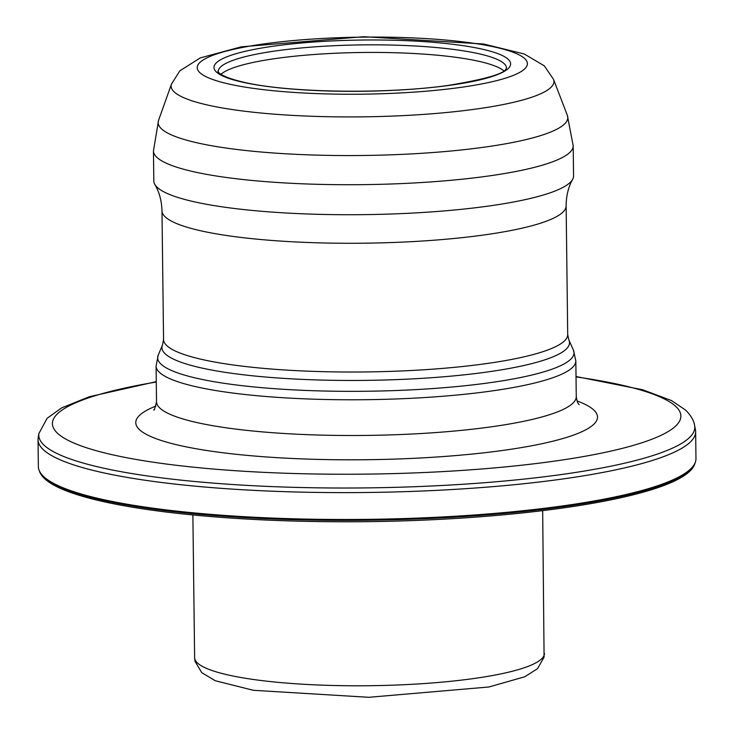 <?xml version="1.0" encoding="UTF-8"?>
<svg xmlns="http://www.w3.org/2000/svg" width="734" height="734" viewBox="0 0 734 734"><rect width="100%" height="100%" fill="white"/><g stroke="black" fill="none" stroke-linecap="round" stroke-linejoin="round"><path stroke-width="1.1" d="M220.962 74.317A144.13 24.892 179.3 0 1 362.156 52.481A144.13 24.892 179.3 0 1 503.836 70.859M695.639 431.675L695.97 458.548A328.832 56.793 179.3 0 1 695.346 462.181A328.832 56.793 179.3 0 1 367.862 519.351A328.832 56.793 179.3 0 1 39.067 470.2A328.832 56.793 179.3 0 1 38.361 466.576L38.03 439.703A328.832 56.793 179.3 0 1 38.168 437.95L38.911 433.482A328.034 56.656 179.3 0 0 367.477 487.881A328.034 56.656 179.3 0 0 694.612 425.472L695.465 429.922A328.832 56.793 179.3 0 1 695.639 431.675A328.832 56.793 179.3 0 1 367.532 492.477A328.832 56.793 179.3 0 1 38.03 439.703M573.199 145.827L573.566 175.83A209.896 36.25 179.3 0 1 572.63 179.335A209.896 36.25 179.3 0 1 364.137 214.64A209.896 36.25 179.3 0 1 154.837 184.445A209.896 36.25 179.3 0 1 153.819 180.959L153.452 150.956L158.553 120.348A204.832 35.379 179.3 0 0 363.413 155.48A204.832 35.379 179.3 0 0 567.345 115.357L573.199 145.827A209.896 36.25 179.3 0 1 363.77 184.638A209.896 36.25 179.3 0 1 153.452 150.956M544.417 653.37A174.912 30.204 179.3 0 1 369.89 685.712A174.912 30.204 179.3 0 1 194.62 657.646L195.051 661.417L201.758 672.674L215.227 680.712L253.313 690.29L368.789 697.3L488.917 686.987L524.755 676.776L537.536 668.683L544.087 657.114L542.674 510.717M39.434 471.127C48.857 500.386 176.197 520.351 329.41 521.709C509.479 523.397 686.529 497.56 695.006 463.117A328.483 56.729 179.3 0 1 367.872 520.232A328.483 56.729 179.3 0 1 39.434 471.127L39.067 470.2M576.025 376.891A314.253 54.27 179.3 0 1 675.831 406.489A314.253 54.27 179.3 0 1 265.121 472.412A314.253 54.27 179.3 0 1 156.269 382.019M577.007 400.92A230.88 39.875 179.3 0 1 593.806 410.031A230.88 39.875 179.3 0 1 338.888 459.759A230.88 39.875 179.3 0 1 155.874 406.067M156.516 401.727L156.076 366.009A209.896 36.25 179.3 0 0 366.394 399.691A209.896 36.25 179.3 0 0 575.832 360.88L576.263 396.608A209.896 36.25 179.3 0 1 366.835 435.418A209.896 36.25 179.3 0 1 156.516 401.727C154.947 408.471 154.039 411.187 153.801 409.856M575.832 360.88L573.41 350.063A208.19 35.957 179.3 0 1 366.294 391.25A208.19 35.957 179.3 0 1 158.232 355.128L156.076 366.009M573.41 350.063L568.896 340.062A203.795 35.195 179.3 0 1 366.156 380.377A203.795 35.195 179.3 0 1 162.498 345.026L158.232 355.128M568.896 340.062L567.703 334.566A202.089 34.902 179.3 0 1 366.055 371.936A202.089 34.902 179.3 0 1 163.554 339.512L162.498 345.026M572.63 179.335C568.382 186.95 566.217 195.776 566.134 205.823A202.089 34.902 179.3 0 1 364.486 243.193A202.089 34.902 179.3 0 1 161.985 210.759L163.554 339.512M567.345 115.357L553.519 79.345A191.409 33.058 179.3 0 1 362.945 116.844A191.409 33.058 179.3 0 1 171.508 84.015L158.553 120.348M524.764 58.637A165.113 28.516 179.3 0 1 306.592 93.154A165.113 28.516 179.3 0 1 255.588 45.159A165.113 28.516 179.3 0 1 524.764 58.637M508.249 59.353A148.323 25.617 179.3 0 1 312.262 90.365A148.323 25.617 179.3 0 1 266.433 47.242A148.323 25.617 179.3 0 1 508.249 59.353M504.166 63.665A144.13 24.892 179.3 0 1 506.478 68.023L506.111 68.785C504.359 73.767 485.101 79.3 448.336 85.41C387.616 94.08 292.343 92.869 246.872 82.942C215.356 76.088 217.521 69.638 218.246 71.547A144.13 24.892 179.3 0 1 349.311 45.15A144.13 24.892 179.3 0 1 504.166 63.665M192.877 514.993L194.62 657.646M695.006 463.117L695.346 462.181M694.612 425.472C693.933 420.591 690.923 415.462 685.593 410.086L671.417 400.535L642.745 389.791L576.025 376.514M156.269 381.643L89.282 396.736L61.61 407.911L47.15 418.279L38.911 433.482M579.172 404.645L579.181 404.654C577.832 403.682 576.86 401.003 576.263 396.608M566.134 205.823L567.703 334.566M154.837 184.445C159.278 191.95 161.654 200.721 161.985 210.759M553.519 79.345L544.279 65.821L524.25 53.986L483.697 44.012L363.706 36.7L241.293 46.829L200.272 57.894L179.821 70.859L171.508 84.015"/></g></svg>
